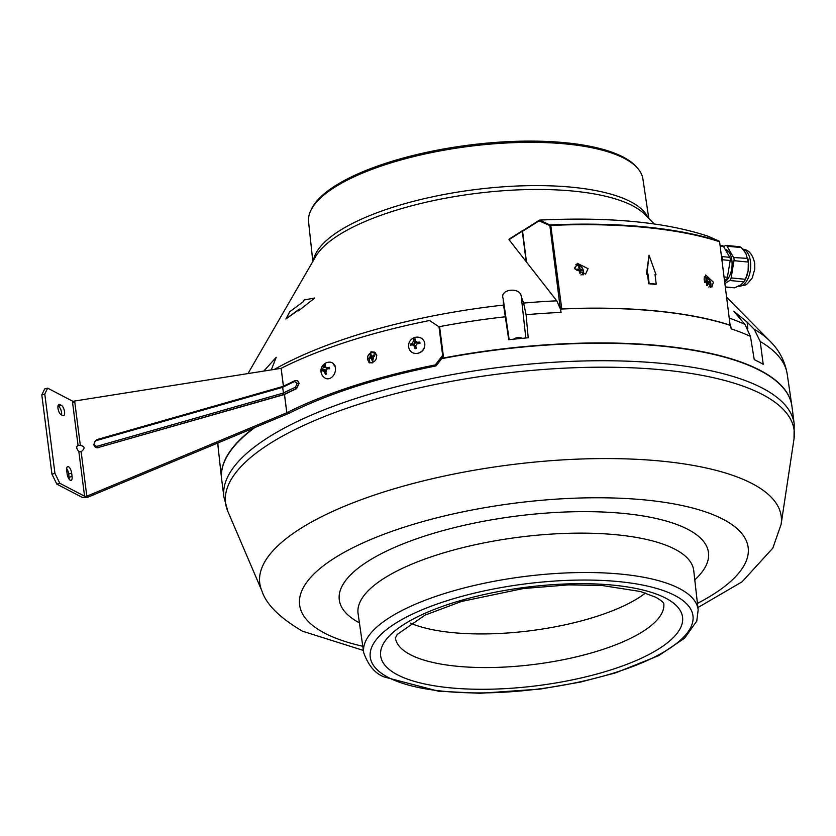 <?xml version="1.0" encoding="UTF-8"?>
<svg xmlns="http://www.w3.org/2000/svg" width="836" height="836" viewBox="0 0 836 836"><rect width="100%" height="100%" fill="white"/><g stroke="black" fill="none" stroke-linecap="round" stroke-linejoin="round"><path stroke-width="1.25" d="M310.814 210.463L311.609 208.822A167.524 54.528 -7.3 0 1 565.115 142.705A167.524 54.528 -7.3 0 1 636.687 167.179L637.878 168.569A168.548 54.862 172.7 0 0 565.867 143.949A168.548 54.862 172.7 0 0 310.814 210.463A168.548 54.862 172.7 0 0 308.578 221.874L312.821 261.459M299.622 309.278L285.891 318.997L289.789 311.692L303.238 301.754L304.2 299.925L314.712 298.034L298.4 310.908L299.361 309.08L285.891 318.997M314.712 298.034L298.4 310.908M263.821 371.069L276.214 357.306L271.282 369.888M503.565 305.067L503.126 298.483C499.458 288.838 520.818 286.748 521.277 296.675L523.629 303.071L526.084 314.723L528.206 337.786A287.312 93.527 172.7 0 0 508.748 339.719L503.565 305.067A282.307 91.897 172.7 0 0 274.375 369.397M560.475 309.163L561.081 312.403L560.475 309.163L556.766 300.824L508.999 239.66L509.479 239.012M371.403 356.146L370.473 358.017M791.943 406.306A287.469 93.58 172.7 0 0 791.838 405.596A287.469 93.58 172.7 0 0 660.409 345.676A287.469 93.58 172.7 0 0 441.889 358.31M253.799 427.969A287.469 93.58 172.7 0 0 221.561 478.652A287.469 93.58 172.7 0 0 221.655 479.362M560.622 309.069A286.821 93.371 -7.3 0 1 655.591 311.002A286.821 93.371 -7.3 0 1 730.674 325.497L731.134 328.841A286.884 93.392 172.7 0 1 750.467 336.417L745.001 324.462L733.694 311.159L747.06 322.059L754.26 329.3L760.227 341.506L763.205 364.308A287.312 93.527 172.7 0 0 754.229 359.626L750.467 336.417M560.392 307.794L561.343 308.076M762.819 364.088L763.352 363.974M730.183 324.295L730.486 325.444M522.949 230.548L522.897 230.548A0.846 0.658 57.7 0 0 522.291 231.269L526.116 261.166M648.788 218.415L642.915 179.04A168.548 54.862 172.7 0 0 637.878 168.569M441.596 358.686A287.469 93.58 -7.3 0 1 760.123 370.609A287.469 93.58 -7.3 0 1 791.964 406.463L794.2 423.956A287.469 93.58 172.7 0 0 762.359 388.103A287.469 93.58 172.7 0 0 435.629 377.788A287.469 93.58 172.7 0 0 223.912 497.012L227.862 511.433A286.612 93.298 172.7 0 1 424.019 386.849A286.612 93.298 172.7 0 1 762.39 394.477A286.612 93.298 172.7 0 1 794.012 438.91L794.2 423.956M410.445 623.144A135.286 44.036 172.7 0 0 530.86 630.678A135.286 44.036 172.7 0 0 645.486 593.027M223.912 497.012L221.676 479.519A287.469 93.58 -7.3 0 1 254.865 427.52M513.868 339.165A5.915 1.923 -7.3 0 1 518.069 338.193A5.915 1.923 -7.3 0 1 522.092 338.35M513.44 339.217A9.468 9.468 0 0 1 517.16 337.744A9.447 0.773 84.3 0 1 517.233 337.775A8.841 7.921 -15.2 0 1 517.818 337.702A8.841 7.921 -15.2 0 1 518.414 337.66A9.447 0.773 -95.7 0 0 518.341 337.629A9.447 0.773 -95.7 0 0 518.289 337.66M372.375 362.897L368.937 362.636L370.954 351.799L374.549 352.144L372.375 362.897M369.784 362.949L368.31 360.839M294.627 381.54A292.548 95.231 172.7 0 0 282.693 387.277A1.181 0.826 -116.8 0 1 283.059 386.368L294.983 380.641A1.181 0.773 -114.7 0 1 295.338 380.599L297.501 380.673L299.1 383.264L296.352 388.531A1.181 0.773 -114.7 0 1 295.359 387.256L297.219 383.379L294.627 381.54A1.181 0.773 -114.7 0 1 294.983 380.641L297.637 380.735L299.173 383.296L296.592 388.667A290.855 94.677 172.7 0 0 284.512 394.487L286.842 412.723A290.855 94.677 -7.3 0 1 374.518 379.554A290.855 94.677 -7.3 0 1 435.263 364.924L442.652 355.363L438.994 326.813L429.579 320.512A290.855 94.677 172.7 0 0 368.822 335.152A290.855 94.677 172.7 0 0 281.157 368.321L283.446 386.18M66.65 468.609A5.413 2.163 -105.9 0 1 68.667 473.97L69.095 477.293A5.413 2.163 -105.9 0 1 69.148 479.216M68.531 466.749A5.413 2.163 -105.9 0 1 71.656 473.113L72.074 476.447A5.413 2.163 -105.9 0 1 71.091 480.355A5.413 2.163 -105.9 0 1 67.131 473.866L66.702 470.532A5.413 2.163 -105.9 0 1 67.695 466.624A5.413 2.163 -105.9 0 1 68.531 466.749M286.842 412.723L289.413 413.141A287.469 93.58 -7.3 0 1 376.064 380.359A287.469 93.58 -7.3 0 1 436.099 365.896L443.393 356.355L439.736 327.806L438.994 326.813M372.532 352.604L375.249 352.625M442.652 355.363L443.393 356.355M435.263 364.924L436.099 365.896M283.759 394.519L98.146 447.553L97.467 446.163L283.07 393.129L283.759 394.519A2.372 0.773 172.7 0 0 284.47 394.247A1.181 0.826 -116.8 0 1 283.425 392.993L282.693 387.277L283.425 392.993A292.548 95.231 -7.3 0 1 295.359 387.256M286.8 412.754L288.347 413.559L88.376 496.992L86.829 496.187L286.8 412.754L284.459 394.508L98.146 447.553A4.232 3.626 117.6 0 1 95.68 447.344A4.232 3.626 117.6 0 1 93.914 444.658L94.416 444.073A3.041 2.612 -62.4 0 0 97.467 446.163M96.736 440.457L96.945 439.6L282.558 386.556L282.338 387.413L96.736 440.457A3.041 2.612 -62.4 0 0 94.416 444.073M299.173 383.296L297.219 383.379M296.592 388.667L296.352 388.531A291.367 94.844 172.7 0 0 284.47 394.247M57.977 406.003L58.447 406.254A5.413 2.163 -105.9 0 1 61.571 414.949M61.425 405.397A5.413 2.163 -105.9 0 1 64.393 410.831A5.413 2.163 -105.9 0 1 63.567 415.68A5.413 2.163 -105.9 0 1 62.721 415.544L61.101 414.698A5.413 2.163 -105.9 0 1 58.133 409.274A5.413 2.163 -105.9 0 1 58.969 404.425A5.413 2.163 -105.9 0 1 59.805 404.551L61.425 405.397L58.447 406.254M283.394 386.201L281.105 368.331L74.644 401.029A1.693 0.554 -7.3 0 1 72.377 401.05L47.631 388.134L44.653 388.98L41.8 394.895L44.778 394.049L54.936 473.343L59.826 483.292L56.838 484.138L81.594 497.065A5.068 1.651 -7.3 0 0 88.376 496.992M288.347 413.559L288.263 412.953M74.791 402.158A5.068 1.651 -7.3 0 1 72.554 402.388M81.186 445.389L78.072 445.494C76.066 446.403 76.337 448.493 78.877 451.764L81.144 451.743L86.829 496.187A1.693 0.554 -7.3 0 1 84.572 496.208L59.826 483.292M54.936 473.343L51.957 474.19L56.838 484.138M51.957 474.19L41.8 394.895M47.631 388.134L44.778 394.049M78.061 445.421L72.377 401.05M81.144 451.743C85.251 448.399 84.99 446.309 80.34 445.473M80.329 445.4L74.644 401.029M98.376 447.678A4.232 3.626 117.6 0 1 95.806 447.396M94.113 444.188A4.232 3.626 117.6 0 1 96.725 439.997M412.88 344.432L412.597 343.188M417.833 353.262A7.775 7.096 -47.2 0 0 424.74 345.811M323.772 370.776A7.775 6.03 107.7 0 1 324.002 369.585M334.118 364.538A7.775 6.03 107.7 0 1 334.327 364.747L333.501 364.82M334.181 365.928L335.09 365.75M322.518 370.714A7.775 6.03 107.7 0 1 322.769 369.261M324.755 365.342A7.775 6.03 107.7 0 1 325.256 364.81M369.658 362.019A5.068 4.347 -62.4 0 0 374.831 360.953A5.068 4.347 -62.4 0 0 376.273 355.363A5.068 4.347 -62.4 0 0 374.35 353.032A5.068 4.347 -62.4 0 0 369.178 354.109A5.068 4.347 -62.4 0 0 367.735 359.689A5.068 4.347 -62.4 0 0 369.658 362.019L370.463 362.448A5.068 4.347 -62.4 0 0 372.49 362.866M368.571 358.257A7.597 6.374 30 0 0 368.707 358.707A7.597 6.374 30 0 0 368.864 359.146A8.099 3.208 -18.2 0 1 370.651 357.923L371.038 358.069A8.099 2.675 63.1 0 0 372.051 360.4A7.597 2.477 -33.8 0 0 372.908 359.971A8.099 2.675 -116.9 0 1 371.884 357.641L372.072 357.202A8.099 3.208 -18.2 0 1 374.476 356.293A7.597 2.821 -98.2 0 0 374.34 355.843A7.597 2.821 -98.2 0 0 374.183 355.415A8.099 3.208 161.8 0 0 371.78 356.314L371.403 356.167A8.099 2.675 -116.9 0 1 370.996 354.15A7.597 6.73 -164.9 0 0 370.139 354.589A8.099 2.675 63.1 0 0 370.547 356.596L370.358 357.035A8.099 3.208 161.8 0 0 368.571 358.257M372.469 359.041L372.051 360.4M372.846 356.867L371.78 356.314M373.483 356.627L374.183 355.415M371.32 358.79L371.926 358.581L371.059 358.132M376.848 355.206A5.068 4.347 -62.4 0 0 375.165 353.45L374.35 353.032M371.424 356.22A2.539 2.174 -62.4 0 0 370.578 357.965M415.074 340.91A5.068 4.629 -47.2 0 0 413.998 341.579M412.482 343.397A5.068 4.629 -47.2 0 0 412.002 344.787M409.18 348.936A8.485 7.743 -47.2 0 0 417.76 353.283A8.485 7.743 -47.2 0 0 424.772 345.623A8.485 7.743 -47.2 0 0 419.756 337.514A8.621 8.621 0 0 0 409.191 348.946M418.084 343.774L416.924 342.3A8.6 2.801 172.7 0 1 419.829 342.112A8.506 1.567 86.4 0 1 419.996 343.408A8.6 2.801 -7.3 0 0 417.091 343.596A2.518 2.299 -47.2 0 1 415.659 345.571A8.6 2.132 -102.4 0 0 416.38 348.434A8.506 0.982 165.9 0 1 415.711 348.581A8.506 0.982 165.9 0 1 415.064 348.716A8.6 2.132 77.6 0 1 414.353 345.864A2.518 2.299 -47.2 0 1 412.514 344.599L414.374 345.926M417.645 343.209A2.163 1.975 -47.2 0 0 416.641 342.781L415.084 341.036A8.6 2.132 -102.4 0 1 415.158 338.904A8.506 5.936 2.1 0 0 414.489 339.029A8.506 5.936 2.1 0 0 413.841 339.197A8.6 2.132 77.6 0 0 413.768 341.328A2.518 2.299 -47.2 0 0 412.347 343.303A8.6 2.801 172.7 0 0 410.225 344.213A8.506 5.35 -113.5 0 0 410.392 345.519A8.6 2.801 -7.3 0 1 412.514 344.599M419.829 342.112L419.244 343.429M416.924 342.3A2.518 2.299 -47.2 0 0 415.084 341.036M413.768 341.328L415.325 343.073A2.163 1.975 -47.2 0 0 414.207 344.631L412.347 343.303M414.437 346.261L415.001 346.626A2.163 1.975 -47.2 0 0 415.816 346.919L414.353 345.864M324.807 369.794A5.068 3.94 -72.3 0 0 324.64 371.006M322.132 369.554A8.485 6.583 -72.3 0 0 321.923 371.142M324.786 377.924A8.485 6.583 -72.3 0 0 329.718 378.436A8.485 6.583 -72.3 0 0 335.476 369.324A8.485 6.583 -72.3 0 0 329.833 362.145A8.621 8.621 0 0 0 324.786 377.924M326.092 367.223L324.911 366.711A2.518 1.954 -72.3 0 1 325.58 366.847A2.518 1.954 -72.3 0 1 326.479 367.83A8.6 2.801 172.7 0 1 329.374 367.317A8.506 1.17 80 0 0 329.541 368.624A8.6 2.801 -7.3 0 0 326.646 369.136A2.518 1.954 -72.3 0 1 325.486 371.257A8.6 4.65 -110.1 0 0 326.594 373.995L325.507 374.403L326.531 373.87M324.911 366.711A8.6 4.65 -110.1 0 1 325.382 364.475A8.506 5.424 12 0 0 324.817 364.653A8.506 5.424 12 0 0 324.284 364.872A8.6 4.65 69.9 0 0 323.814 367.119A2.518 1.954 -72.3 0 0 322.654 369.23A8.6 2.801 172.7 0 0 321.348 370.254A8.506 7.054 -128.1 0 0 321.515 371.55A8.6 2.801 -7.3 0 1 322.821 370.536A2.518 1.954 -72.3 0 0 324.044 371.623A2.518 1.954 -72.3 0 0 324.399 371.654A8.6 4.65 69.9 0 0 325.507 374.403M326.479 367.83L329.217 368.906M329.091 368.676A2.163 1.682 -72.3 0 0 328.475 368.143L327.357 367.641M323.814 367.119L326.824 367.965M324.284 364.872L325.047 365.635M326.886 368.425A2.163 1.682 -72.3 0 0 325.977 370.097L322.654 369.23M325.706 371.926L324.399 371.654M322.821 370.536L326.144 371.393M713.401 282.213L705.678 274.981L704.079 279.872L711.875 287.061L713.401 282.213M704.288 276.894A6.761 5.246 -122.3 0 1 710.903 283.801A6.761 5.246 -122.3 0 1 710.276 287.459M588.063 268.659L577.321 263.319L574.76 268.816L585.566 274.114L588.063 268.659M719.608 241.75A286.8 93.36 172.7 0 0 644.984 227.402A286.8 93.36 172.7 0 0 550.757 225.427L561.761 308.892A286.8 93.36 -7.3 0 1 655.675 310.877A286.8 93.36 -7.3 0 1 730.11 325.173L719.608 241.75A0.846 0.658 -71.9 0 0 719.242 241.207A0.846 0.7 -65.7 0 1 719.65 242.043M656.229 284.135L655.769 284.428A286.8 93.36 172.7 0 0 652.247 284.083A286.8 93.36 172.7 0 0 648.694 283.749L647.472 274.229A286.8 93.36 172.7 0 0 646.447 274.145L649.039 255.241L646.928 273.842L647.942 273.936L649.154 283.456L656.229 284.135L655.016 274.616L656.03 274.72L649.039 255.241M583.037 275.002A6.761 5.246 57.7 0 0 583.58 271.491A6.761 5.246 57.7 0 0 575.868 264.636M560.287 308.453L549.869 225.647A0.846 0.7 -65.7 0 1 550.6 224.905A286.435 93.245 -7.3 0 1 719.242 241.207L708.51 236.389A0.846 0.669 -70.8 0 0 708.479 236.379C666.062 222.167 609.841 216.723 539.795 220.067L539.742 220.119A0.846 0.658 -122.2 0 0 539.387 220.192L522.824 230.621M719.284 241.217L708.541 236.41A0.846 0.7 -66.1 0 0 708.51 236.389C666.24 222.188 610.019 216.754 539.847 220.087L539.795 220.067M549.869 225.647L539.136 220.84A0.846 0.658 -122.2 0 1 539.387 220.192M550.757 225.427L539.847 220.087A0.846 0.7 -66.1 0 0 539.136 220.84L522.573 231.269L523.148 230.548L522.573 231.269L526.45 261.584M655.414 274.657L656.03 274.72M550.151 227.82L551.112 228.259M561.123 306.342L560.277 306.875M580.936 274.94A5.068 3.929 57.7 0 0 583.11 270.76A5.068 3.929 57.7 0 0 579.097 265.764A5.068 3.929 57.7 0 0 574.708 268.137M582.274 270.739A7.597 7.075 -35.8 0 0 582.232 270.258A7.597 7.075 -35.8 0 0 582.149 269.788A8.099 2.633 172.7 0 0 580.424 269.359L580.1 269.014A8.099 4.389 -84.5 0 0 579.442 266.903A7.597 5.915 132.5 0 0 578.596 266.83A8.099 4.389 95.5 0 1 579.254 268.931L579.014 269.223A8.099 2.633 172.7 0 0 576.568 269.244A7.597 1.254 79.4 0 0 576.631 269.714A7.597 1.254 79.4 0 0 576.694 270.195A8.099 2.633 -7.3 0 1 579.139 270.174L579.463 270.519A8.099 4.389 95.5 0 1 579.4 273.079A7.597 2.414 18 0 0 580.247 273.163A8.099 4.389 -84.5 0 0 580.309 270.603L580.55 270.31A8.099 2.633 -7.3 0 1 582.274 270.739M579.254 268.931L577.53 270.164M577.592 270.153L578.815 269.213M708.74 287.041A5.068 3.929 57.7 0 0 710.433 283.059A5.068 3.929 57.7 0 0 704.048 278.085M704.79 282.464A8.099 2.633 -7.3 0 1 706.462 282.484L706.786 282.819A8.099 4.389 95.5 0 1 706.723 285.389A7.597 2.414 18 0 0 707.58 285.463A8.099 4.389 -84.5 0 0 707.643 282.902L707.883 282.62A8.099 2.633 -7.3 0 1 709.597 283.049A7.597 7.075 -35.8 0 0 709.555 282.568A7.597 7.075 -35.8 0 0 709.482 282.098A8.099 2.633 172.7 0 0 707.758 281.669L707.434 281.324A8.099 4.389 -84.5 0 0 706.775 279.214A7.597 5.915 132.5 0 0 705.929 279.13A8.099 4.389 95.5 0 1 706.587 281.241L706.347 281.523A8.099 2.633 172.7 0 0 704.445 281.523M707.434 281.324L705.95 282.255L706.023 281.513M706.389 280.405L706.775 279.214M706.817 283.561L707.664 283.404M706.807 283.289L707.664 282.756M720.068 245.324L722.408 245.544A3.386 1.829 95.5 0 1 723.443 246.338L729.786 257.331A3.386 1.829 95.5 0 1 730.225 258.763A3.386 1.829 95.5 0 1 730.194 260.508L727.404 277.259A3.386 1.829 95.5 0 1 726.045 279.841L724.603 280.75M730.194 260.508L722.408 259.756A3.386 1.829 -84.5 0 0 722.45 258.01A3.386 1.829 -84.5 0 0 722.001 256.579L729.786 257.331M721.395 255.523L722.001 256.579M722.408 259.756L722.147 261.354M748.335 261.24A18.601 10.074 95.5 0 1 748.115 270.801L748.335 262.065L733.987 260.686A3.386 1.829 -84.5 0 0 734.029 258.941A3.386 1.829 -84.5 0 0 733.58 257.509L747.833 258.428L748.001 259.264A18.601 10.074 95.5 0 1 748.335 261.24M739.63 246.986L741.396 247.592L745.879 253.36L748.335 262.065M724.76 281.941A16.908 9.165 -84.5 0 0 731.866 260.309A16.908 9.165 -84.5 0 0 725.146 249.295M741.396 247.592L727.059 246.202A3.386 1.829 -84.5 0 0 726.024 245.408A3.386 1.829 -84.5 0 0 725.293 245.606L723.621 246.651M727.059 246.202L733.58 257.509M725.397 286.915L734.708 287.814L725.429 287.176M734.708 287.814L740.623 284.961L744.103 281.878L729.755 280.499L724.958 283.519M729.755 280.499A3.386 1.829 -84.5 0 0 731.124 277.918L745.461 279.308L748.115 270.801A18.601 10.074 95.5 0 1 746.245 277.468L745.952 278.169M733.987 260.686L731.124 277.918M745.461 279.308L744.103 281.878M721.353 255.325A19.447 10.534 95.5 0 1 722.116 260.707A19.447 10.534 95.5 0 1 722.147 261.584M707.664 284.021A19.447 10.534 95.5 0 1 706.817 284M706.514 278.095A15.215 8.245 95.5 0 1 705.835 277.228M647.921 217.538A169.436 55.155 172.7 0 0 571.928 187.222A169.436 55.155 172.7 0 0 313.448 260.393M654.254 223.964L644.817 214.403A170.972 55.657 172.7 0 0 573.308 191.099A170.972 55.657 172.7 0 0 315.653 256.568L247.978 373.577M556.766 300.824A282.307 91.897 172.7 0 0 523.629 303.071M561.081 312.403A286.884 93.392 172.7 0 0 526.084 314.723M504.913 316.834A286.884 93.392 172.7 0 0 438.921 326.761M217.935 442.934A286.884 93.392 172.7 0 0 218.112 447.041L221.561 478.652M747.06 322.059L747.854 328.454M726.735 297.334L769.987 341.13C779.246 350.221 784.983 361.225 787.219 374.141A286.884 93.392 172.7 0 0 760.227 341.506M769.987 341.13A282.307 91.897 172.7 0 0 754.26 329.3M264.375 370.087L264.489 370.965M503.126 298.483L509.176 339.677M521.277 296.675L525.823 337.995M745.001 324.462A282.307 91.897 172.7 0 0 729.4 318.14M522.322 230.903L522.897 230.548M522.291 231.269L508.999 239.66M794.012 438.91L781.117 524.339A262.859 85.565 172.7 0 0 752.107 483.584A262.859 85.565 172.7 0 0 441.784 476.593A262.859 85.565 172.7 0 0 261.877 590.853C266.245 604.438 279.778 617.877 302.475 631.19L363.388 650.429M697.433 603.393A226.107 73.599 172.7 0 0 723.119 519.281A226.107 73.599 172.7 0 0 420.477 522.239A226.107 73.599 172.7 0 0 324.65 633.145A226.107 73.599 172.7 0 0 362.782 646.259M694.789 579.86A186.104 60.579 172.7 0 0 687.871 529.355A186.104 60.579 172.7 0 0 439.234 531.654A186.104 60.579 172.7 0 0 359.417 622.83M698.164 609.862L693.744 570.622A169.196 55.082 172.7 0 0 674.976 549.242A169.196 55.082 172.7 0 0 482.267 543.254A169.196 55.082 172.7 0 0 358.09 613.614L363.712 652.707C368.446 665.843 375.479 673.994 384.811 677.139L438.482 691.205L479.864 693.295L540.15 689.094L580.477 682.082L615.641 672.855L658.684 655.633L684.579 638.202L696.764 621.096L698.164 609.862A168.59 54.883 172.7 0 0 679.459 588.565A168.59 54.883 172.7 0 0 487.44 582.598A168.59 54.883 172.7 0 0 363.712 652.707M388.259 677.442A162.675 52.95 172.7 0 0 606.006 675.321A162.675 52.95 172.7 0 0 674.945 595.525A162.675 52.95 172.7 0 0 457.208 597.646A162.675 52.95 172.7 0 0 388.259 677.442M397.497 674.809A152.194 49.543 172.7 0 0 601.209 672.813A152.194 49.543 172.7 0 0 665.707 598.158A152.194 49.543 172.7 0 0 461.995 600.154A152.194 49.543 172.7 0 0 397.497 674.809M395.397 637.878A135.286 44.036 172.7 0 0 410.371 654.682A135.286 44.036 172.7 0 0 564.028 659.562A135.286 44.036 172.7 0 0 663.763 603.508M71.656 473.113L68.667 473.97M72.074 476.447L69.095 477.293M59.805 404.551L58.321 404.969M84.572 496.208L78.877 451.764M723.443 246.338L720.162 246.024M724.122 276.946L727.404 277.259M726.045 279.841L724.467 279.684M742.964 249.316A18.601 10.074 95.5 0 1 750.456 261.449A18.601 10.074 95.5 0 1 738.731 286.236L745.064 285.149L747.374 283.78L752.222 278.001L754.793 269.035L754.709 263.403C753.633 258.209 750.623 249.337 742.305 249.212M217.82 442.986L218.112 447.041M787.219 374.141L791.838 405.596M509.061 239.138L522.542 230.621M781.117 524.339L772.83 548.113L742.096 581.804L697.903 607.573M395.397 637.91L397.236 634.44L425.043 615.108L461.441 601.471L523.315 588.534L568.584 584.866L602.077 585.503L640.46 591.512L655.852 597.291C660.649 600.102 663.293 602.181 663.774 603.529M261.877 590.853L227.862 511.433M522.27 338.329A9.468 9.468 0 0 0 518.341 337.629M93.789 444.512L95.68 447.344M577.666 270.132L579.16 269.182M728.271 251.249L726.16 251.04M725.334 281.544L724.697 281.481M740.142 246.777L726.024 245.408"/></g></svg>
